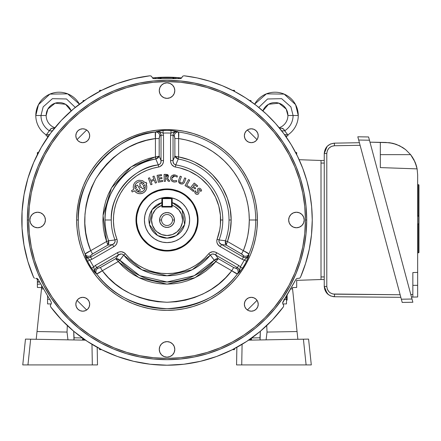 <?xml version="1.0" encoding="UTF-8"?>
<svg xmlns="http://www.w3.org/2000/svg" width="441" height="441" viewBox="0 0 441 441"><rect width="100%" height="100%" fill="white"/><g stroke="black" fill="none" stroke-linecap="round" stroke-linejoin="round"><path stroke-width="0.66" d="M172.205 202.634L172.205 207.055L161.853 207.055L172.205 207.055L172.205 202.634A18.114 18.114 0 0 1 167.029 238.107A18.114 18.114 0 0 0 172.205 202.634A18.114 18.114 0 0 1 167.029 238.107L157.613 235.544L149.427 224.535L152.029 209.723L161.853 202.568L156.93 204.878L152.977 208.461L150.232 213.036L149.201 216.448L148.849 219.993L149.631 225.274L150.998 228.565L154.174 232.848L156.93 235.108L160.072 236.789L165.248 238.085L170.579 237.826L173.986 236.789L178.566 234.05L181.086 231.525L183.065 228.565L184.862 223.543L185.209 219.993L184.426 214.717L182.15 209.894L179.884 207.138L175.601 203.963L172.205 202.568L182.028 209.723L184.636 224.535L176.45 235.544L167.029 238.173M167.029 197.381A22.612 22.612 0 0 1 189.641 219.993A22.612 22.612 0 0 1 167.029 242.605A22.612 22.612 0 0 1 144.416 219.993A22.612 22.612 0 0 1 167.029 197.381L171.444 197.816L175.683 199.106L179.592 201.195L183.021 204.007L185.832 207.43L187.921 211.338L189.211 215.583L189.641 219.993L189.211 224.403L187.921 228.647L185.832 232.556L183.021 235.985L179.592 238.796L175.683 240.885L171.444 242.17L167.029 242.605L162.619 242.17L158.38 240.885L154.466 238.796L151.043 235.985L148.231 232.556L146.142 228.647L144.852 224.403L144.416 219.993L144.852 215.583L146.142 211.338L148.231 207.43L151.043 204.007L154.466 201.195L158.38 199.106L162.619 197.816L167.029 197.381M161.533 219.993A5.501 5.501 0 0 0 167.029 225.494A5.501 5.501 0 0 0 172.53 219.993L174.471 219.993A7.442 7.442 0 0 1 167.029 227.435A7.442 7.442 0 0 1 159.592 219.993L161.533 219.993A5.501 5.501 0 0 1 167.029 214.497A5.501 5.501 0 0 1 172.53 219.993A5.501 5.501 0 0 1 167.029 225.494A5.501 5.501 0 0 1 161.533 219.993L159.592 219.993A7.442 7.442 0 0 1 167.029 212.551A7.442 7.442 0 0 1 174.471 219.993L172.53 219.993A5.501 5.501 0 0 0 167.029 214.497A5.501 5.501 0 0 0 161.533 219.993M171.56 207.055L172.205 206.41L171.56 206.41L171.56 207.055L171.56 206.41L162.503 206.41L162.503 198.643L161.853 198.643A0.645 0.645 0 0 1 162.503 197.998L171.56 197.998A0.645 0.645 0 0 1 172.205 198.643L172.205 205.357L174.68 206.482L178.853 209.922L181.587 214.591L182.557 219.916L182.337 222.622L180.507 227.71L177.039 231.867L172.359 234.579L167.029 235.522L161.704 234.579L157.024 231.867L155.105 229.943L152.421 225.246L151.506 219.916L152.476 214.591L155.21 209.922L157.145 208.02L161.853 205.357L161.853 207.055L161.853 202.634A18.114 18.114 0 0 0 167.029 238.107A18.114 18.114 0 0 1 161.853 202.634L161.853 205.357A15.529 15.529 0 0 0 154.548 229.226A15.529 15.529 0 0 0 179.515 229.226A15.529 15.529 0 0 0 172.205 205.357L172.205 198.643L171.56 198.643L171.56 197.998L162.503 197.998L162.503 198.643L171.56 198.643L171.56 206.41L162.503 206.41L162.503 207.055M174.471 219.993L173.903 217.148L172.293 214.734L169.879 213.119L167.029 212.551L164.184 213.119L161.77 214.734L160.155 217.148L159.592 219.993L160.155 222.843L161.77 225.257L164.184 226.867L167.029 227.435L169.879 226.867L172.293 225.257L173.903 222.843L174.471 219.993M161.853 206.41L162.503 206.41L162.503 197.998L161.853 198.643L161.853 205.357L161.853 198.643L171.56 198.643L171.56 206.41L172.205 206.41M258.233 135.723A6.935 6.935 0 0 1 251.298 142.658A6.935 6.935 0 0 1 244.364 135.723L244.893 138.38L246.398 140.629L248.647 142.129L251.298 142.658L253.95 142.129L256.199 140.629L257.704 138.38L258.233 135.723L257.704 133.072L256.199 130.823L253.95 129.318L251.298 128.794L248.647 129.318L246.398 130.823L244.893 133.072L244.364 135.723A6.935 6.935 0 0 1 251.298 128.794A6.935 6.935 0 0 1 258.233 135.723M89.694 135.723A6.935 6.935 0 0 1 82.765 142.658A6.935 6.935 0 0 1 75.83 135.723A6.935 6.935 0 0 1 82.765 128.794A6.935 6.935 0 0 1 89.694 135.723L89.17 133.072L87.665 130.823L85.416 129.318L82.765 128.794L80.108 129.318L77.859 130.823L76.359 133.072L75.83 135.723L76.359 138.38L77.859 140.629L80.108 142.129L82.765 142.658L85.416 142.129L87.665 140.629L89.17 138.38L89.694 135.723M258.233 304.262A6.935 6.935 0 0 1 251.298 311.197A6.935 6.935 0 0 1 244.364 304.262A6.935 6.935 0 0 1 251.298 297.328A6.935 6.935 0 0 1 258.233 304.262L257.704 301.611L256.199 299.362L253.95 297.857L251.298 297.328L248.647 297.857L246.398 299.362L244.893 301.611L244.364 304.262L244.893 306.914L246.398 309.163L248.647 310.668L251.298 311.197L253.95 310.668L256.199 309.163L257.704 306.914L258.233 304.262M89.694 304.262A6.935 6.935 0 0 1 82.765 311.197A6.935 6.935 0 0 1 75.83 304.262A6.935 6.935 0 0 1 82.765 297.328A6.935 6.935 0 0 1 89.694 304.262L89.17 301.611L87.665 299.362L85.416 297.857L82.765 297.328L80.108 297.857L77.859 299.362L76.359 301.611L75.83 304.262L76.359 306.914L77.859 309.163L80.108 310.668L82.765 311.197L85.416 310.668L87.665 309.163L89.17 306.914L89.694 304.262M174.796 349.388A7.762 7.762 0 0 1 167.029 357.155A7.762 7.762 0 0 1 159.267 349.388A7.762 7.762 0 0 1 167.029 341.626A7.762 7.762 0 0 1 174.796 349.388L174.206 346.417L172.519 343.897L170 342.216L167.029 341.626L164.058 342.216L161.544 343.897L159.857 346.417L159.267 349.388L159.857 352.359L161.544 354.878L164.058 356.56L167.029 357.155L170 356.56L172.519 354.878L174.206 352.359L174.796 349.388M45.401 219.993A7.762 7.762 0 0 1 37.634 227.76A7.762 7.762 0 0 1 29.872 219.993A7.762 7.762 0 0 1 37.634 212.231A7.762 7.762 0 0 1 45.401 219.993L44.811 217.022L43.124 214.502L40.605 212.821L37.634 212.231L34.663 212.821L32.143 214.502L30.462 217.022L29.872 219.993L30.462 222.964L32.143 225.483L34.663 227.165L37.634 227.76L40.605 227.165L43.124 225.483L44.811 222.964L45.401 219.993M304.191 219.993A7.762 7.762 0 0 1 296.424 227.76A7.762 7.762 0 0 1 288.662 219.993A7.762 7.762 0 0 1 296.424 212.231A7.762 7.762 0 0 1 304.191 219.993L303.601 217.022L301.914 214.502L299.395 212.821L296.424 212.231L293.458 212.821L290.939 214.502L289.252 217.022L288.662 219.993L289.252 222.964L290.939 225.483L293.458 227.165L296.424 227.76L299.395 227.165L301.914 225.483L303.601 222.964L304.191 219.993M174.796 90.598A7.762 7.762 0 0 1 167.029 98.36A7.762 7.762 0 0 1 159.267 90.598A7.762 7.762 0 0 1 167.029 82.836A7.762 7.762 0 0 1 174.796 90.598L174.206 87.627L172.519 85.107L170 83.426L167.029 82.836L164.058 83.426L161.544 85.107L159.857 87.627L159.267 90.598L159.857 93.569L161.544 96.088L164.058 97.77L167.029 98.36L170 97.77L172.519 96.088L174.206 93.569L174.796 90.598M27.348 219.993L28.643 219.993A138.386 138.386 0 0 1 167.029 81.607A138.386 138.386 0 0 1 305.42 219.993L306.716 219.993A139.681 139.681 0 0 0 167.029 80.312A139.681 139.681 0 0 0 27.348 219.993A139.681 139.681 0 0 1 167.029 80.312A139.681 139.681 0 0 1 306.716 219.993L306.043 206.305L304.031 192.745L300.696 179.448L296.082 166.538L290.222 154.146L283.172 142.388L275.008 131.379L265.802 121.225L255.642 112.02L244.634 103.85L232.876 96.805L220.483 90.945L207.579 86.326L194.283 82.996L180.722 80.984L167.029 80.312L153.341 80.984L139.78 82.996L126.484 86.326L113.58 90.945L101.187 96.805L89.429 103.85L78.415 112.02L68.261 121.225L59.055 131.379L50.891 142.388L43.841 154.146L37.981 166.538L33.362 179.448L30.032 192.745L28.02 206.305L27.348 219.993L28.02 233.686L30.032 247.247L33.362 260.543L37.981 273.448L43.841 285.84L50.891 297.598L59.055 308.606L68.261 318.766L78.415 327.972L89.429 336.136L101.187 343.181L113.58 349.046L126.484 353.66L139.78 356.99L153.341 359.002L167.029 359.674L180.722 359.002L194.283 356.99L207.579 353.66L220.483 349.046L232.876 343.181L244.634 336.136L255.642 327.972L265.802 318.766L275.008 308.606L283.172 297.598L290.222 285.84L296.082 273.448L300.696 260.543L304.031 247.247L306.043 233.686L306.716 219.993A139.681 139.681 0 0 1 167.029 359.674A139.681 139.681 0 0 1 27.348 219.993A139.681 139.681 0 0 0 167.029 359.674A139.681 139.681 0 0 0 306.716 219.993L305.42 219.993A138.386 138.386 0 0 1 167.029 358.384A138.386 138.386 0 0 1 28.643 219.993L27.348 219.993M312.25 219.993A145.216 145.216 0 0 1 300.475 277.273L299.615 278.216L298.011 278.359L299.621 278.21L300.475 277.273L305.585 263.475L309.273 249.231L311.5 234.689L312.25 219.993A145.216 145.216 0 0 0 184.145 75.791L197.149 77.936L209.905 81.249L222.308 85.708L234.259 91.276L245.654 97.902L256.397 105.531L266.408 114.103L275.597 123.552L283.894 133.794L291.231 144.742L297.543 156.312L302.78 168.407L306.897 180.926L309.863 193.77L311.649 206.829L312.25 219.993M282.609 302.995L295.994 279.296L296.854 278.508L298.011 278.359L296.854 278.508L295.994 279.296L282.868 302.024L282.609 302.995L283.061 304.24L282.609 302.995M78.333 219.993A88.696 88.696 0 0 0 85.124 254.033L85.697 256.949L87.55 261.259A89.556 89.556 0 0 0 91.552 268.194L94.357 271.954L96.601 273.911A88.696 88.696 0 0 0 237.462 273.911L239.7 271.954L242.506 268.194A89.556 89.556 0 0 0 246.513 261.259L248.366 256.949L248.939 254.033A88.696 88.696 0 0 0 255.73 219.993L257.406 219.993A90.372 90.372 0 0 1 167.029 310.365A90.372 90.372 0 0 1 76.657 219.993L78.333 219.993C75.896 175.667 118.838 133.667 155.552 132.041A3.881 3.715 -117.7 0 1 159.802 135.872L159.184 138.551L155.43 138.551C155.16 134.929 155.204 132.758 155.552 132.041L155.43 138.551C131.589 141.445 111.711 154.879 95.791 178.864C82.98 204.641 81.282 228.576 90.703 250.67L106.601 241.492L103.045 215.528L111.485 187.921L131.17 166.814L155.43 156.908L155.822 159.025C130.74 161.709 103.497 190.562 105.041 219.993A61.988 61.988 0 0 0 108.629 240.769L114.963 239.959A55.759 55.759 0 0 1 111.27 219.993L105.041 219.993A61.988 61.988 0 0 0 108.629 240.769L106.601 241.492L108.64 240.808L107.863 245.091L106.65 241.596L107.863 245.091L108.806 243.234L108.64 240.808L114.963 239.959L115.173 241.381L114.23 243.278L112.521 244.523L107.863 245.091L91.772 254.435L90.565 255.797L90.626 257.164L91.877 259.325L113.772 246.684C116.716 244.926 117.786 242.429 116.975 239.187A53.609 53.609 0 0 1 158.628 167.051C161.841 166.125 163.473 163.947 163.517 160.524L163.517 135.244L161.02 135.244L161.02 160.524L163.517 160.524L161.02 160.524C161.257 162.751 160.348 164.217 158.286 164.923L155.822 159.025A61.988 61.988 0 0 0 105.041 219.993L111.27 219.993A55.759 55.759 0 0 1 158.286 164.923L158.628 167.051L158.286 164.923C135.464 166.692 109.815 192.877 111.27 219.993A55.759 55.759 0 0 0 114.963 239.959L116.975 239.187L114.963 239.959C115.393 242.087 114.577 243.608 112.521 244.523L113.772 246.684L112.521 244.523L90.626 257.164C88.206 258.178 86.392 257.5 85.19 255.141C87.268 257.781 88.817 259.424 89.832 260.074A86.982 86.982 0 0 0 93.724 266.811L94.572 270.995L95.675 273.299L94.931 271.843L94.809 270.206L95.962 268.056L118.535 254.937L117.284 252.77L95.388 265.41L96.64 267.577L97.792 268.315L100.427 267.511L102.301 270.757C99.297 272.803 97.4 273.855 96.601 273.911A3.881 3.715 122.3 0 1 97.792 268.315L99.997 267.742L115.713 258.685L118.199 261.579L119.836 260.184L139.852 275.708L167.029 281.981L194.211 275.708L214.227 260.184L215.864 261.579L195.159 277.643L167.029 284.136L138.904 277.643L118.199 261.579L102.301 270.757C116.722 289.963 138.303 300.459 167.029 302.256C195.76 300.459 217.336 289.963 231.762 270.757L215.864 261.579L214.249 260.157L218.35 258.685L215.93 261.48L218.35 258.685L216.266 258.801L214.249 260.157L210.351 255.102A55.759 55.759 0 0 1 123.712 255.102L119.836 260.184A61.988 61.988 0 0 0 214.227 260.184L210.351 255.102L212.171 254.016L214.271 254.286L215.528 254.937L218.35 258.685L233.636 267.511L235.891 268.376L237.423 267.577L239.039 269.401L239.281 271.033L238.625 272.962L237.462 273.911A3.881 3.715 57.7 0 0 236.271 268.315L237.423 267.577L215.528 254.937L218.35 258.685L233.636 267.511L231.762 270.757L233.636 267.511L236.271 268.315A3.881 3.715 -122.3 0 1 237.462 273.911C236.663 273.855 234.766 272.808 231.762 270.757L237.462 273.911C221.983 295.057 198.511 306.655 167.029 308.689C135.552 306.655 112.075 295.057 96.601 273.911L102.301 270.757L108.447 277.747L115.349 283.993L122.912 289.423L131.038 293.965L139.626 297.559L148.562 300.156L157.735 301.732L167.029 302.256L176.323 301.732L185.501 300.156L194.437 297.559L203.025 293.965L211.151 289.423L218.714 283.993L225.61 277.747L231.762 270.757L215.864 261.579L211.09 266.612L205.798 271.094L200.054 274.98L193.924 278.227L187.48 280.79L180.799 282.642L173.958 283.761L167.029 284.136L160.105 283.761L153.264 282.642L146.577 280.79L140.133 278.227L134.009 274.98L128.265 271.094L122.973 266.612L118.199 261.579L102.301 270.757L100.427 267.511L115.713 258.685L119.814 260.157L118.133 261.48L115.713 258.685L118.535 254.937L121.165 253.983L122.581 254.209L123.712 255.102L119.814 260.157L117.797 258.801L115.713 258.685L118.535 254.937L96.64 267.577L97.792 268.315A3.881 3.715 -57.7 0 0 96.601 273.911L95.675 273.299C94.231 271.077 94.55 269.17 96.64 267.577L95.388 265.41L93.724 266.811C93.773 268.018 94.424 270.179 95.675 273.299L91.552 268.194L93.724 266.811L91.552 268.194A89.556 89.556 0 0 1 87.55 261.259L89.832 260.074L87.55 261.259L85.19 255.141L86.634 257.246L89.832 260.074L91.877 259.325L90.626 257.164L89.065 257.676L86.706 257.042L85.361 255.51L85.124 254.033A3.881 3.715 177.7 0 0 90.565 255.797L90.626 257.164L112.521 244.523L107.863 245.091L92.577 253.917L90.703 250.67L92.577 253.917L90.565 255.797A3.881 3.715 -2.3 0 1 85.124 254.033C85.571 253.366 87.428 252.246 90.703 250.67L85.124 254.033A88.696 88.696 0 0 1 78.333 219.993L76.657 219.993A90.372 90.372 0 0 1 167.029 129.621A90.372 90.372 0 0 1 257.406 219.993L249.292 219.993A82.263 82.263 0 0 0 178.627 138.551L178.506 132.041A88.696 88.696 0 0 1 248.939 254.033A3.881 3.715 2.3 0 1 243.498 255.797L241.486 253.917L243.36 250.67C246.635 252.246 248.492 253.366 248.939 254.033L243.36 250.67A82.263 82.263 0 0 0 249.292 219.993L255.73 219.993A88.696 88.696 0 0 0 178.506 132.041C178.859 132.758 178.903 134.929 178.627 138.551L178.627 156.908A64.143 64.143 0 0 1 231.172 219.993L229.017 219.993A61.988 61.988 0 0 0 178.241 159.025L178.627 156.908L178.203 159.019L174.879 156.208L178.511 156.902L174.879 156.208L174.879 138.551L178.627 138.551L174.879 138.551L174.261 135.872A3.881 3.715 117.7 0 1 178.506 132.041A3.881 3.715 -62.3 0 0 174.261 135.872L173.043 135.244L170.546 135.244L170.546 160.524L173.043 160.524L173.043 135.244C173.379 132.636 174.868 131.401 177.514 131.545C174.189 132.024 171.99 132.543 170.921 133.099A86.982 86.982 0 0 0 163.142 133.099L159.091 131.743L156.544 131.545L158.176 131.627L159.653 132.344L160.943 134.417L161.02 135.244L159.681 135.982L159.229 137.598L159.184 156.208L155.43 156.908L155.43 138.551L146.307 140.387L137.443 143.237L128.965 147.068L120.966 151.836L113.563 157.476L106.843 163.92L100.89 171.075L95.791 178.864L91.601 187.177L88.376 195.909L86.155 204.949L84.975 214.183L84.843 223.488L85.763 232.749L87.726 241.85L90.703 250.67L106.601 241.492L104.633 234.844L103.392 228.019L102.896 221.101L103.155 214.172L104.159 207.309L105.895 200.594L108.343 194.106L111.485 187.921L115.272 182.111L119.66 176.747L124.61 171.885L130.051 167.586L135.922 163.898L142.162 160.871L148.689 158.528L155.43 156.908L155.43 138.551L159.184 138.551L159.184 156.208L155.86 159.019L155.552 156.902L159.184 156.208L161.02 160.524L160.794 162.619L160.144 163.887L158.286 164.923L155.86 159.019L158.043 157.95L159.184 156.208L161.02 160.524L161.02 135.244L159.802 135.872A3.881 3.715 62.3 0 0 155.552 132.041L156.544 131.545C159.19 131.401 160.684 132.636 161.02 135.244L163.517 135.244L163.142 133.099C162.073 132.543 159.874 132.024 156.544 131.545L163.027 130.53L163.142 133.099L163.027 130.53A89.556 89.556 0 0 1 171.036 130.53L170.921 133.099L171.036 130.53L177.514 131.545L174.972 131.743L170.921 133.099L170.546 135.244L173.043 135.244L173.379 133.629L175.11 131.909L177.106 131.506L178.506 132.041L175.694 131.082L171.036 130.53A89.556 89.556 0 0 0 163.027 130.53L158.369 131.082L155.552 132.041A88.696 88.696 0 0 0 78.333 219.993M197.441 219.976L197.441 220.015A30.407 30.407 0 0 1 167.029 250.4A30.407 30.407 0 0 1 136.622 219.993A30.407 30.407 0 0 0 167.029 250.4A30.407 30.407 0 0 0 197.441 219.993L198.086 219.993A31.057 31.057 0 0 1 167.029 251.05A31.057 31.057 0 0 1 135.977 219.993L136.622 219.976M145.238 186.94A5.226 5.226 0 0 1 135.767 189.977L136.914 191.146L139.169 192.094L142.371 191.603L143.7 190.644L144.984 188.561L145.238 186.94L144.769 184.773A5.226 5.226 0 0 1 145.238 186.94M146.836 183.583L146.125 183.991L146.798 186.94A6.786 6.786 0 0 1 134.406 190.76L132.267 191.995L131.517 190.699L133.706 189.437L133.232 187.078L133.606 184.707L134.786 182.613L136.622 181.064L138.882 180.248L142.443 180.606L145.332 182.723L146.087 182.287L146.836 183.583L146.125 183.991A6.786 6.786 0 0 1 146.798 186.94L146.462 189.062L145.475 190.97L143.942 192.474L142.013 193.423L139.885 193.72L137.774 193.34L135.883 192.32L134.406 190.76M219.094 239.959A55.759 55.759 0 0 0 222.793 219.993L220.638 219.993A53.609 53.609 0 0 1 217.088 239.187L219.094 239.959L217.088 239.187C216.283 242.434 217.347 244.931 220.291 246.684L242.186 259.325L243.438 257.164L221.542 244.523L220.291 246.684L221.542 244.523C219.491 243.614 218.675 242.092 219.094 239.959L225.434 240.769A61.988 61.988 0 0 0 178.241 159.025L175.777 164.923L173.925 163.892L173.109 161.935L173.043 160.524L174.879 156.208L174.879 138.551L174.498 136.17L173.043 135.244L173.043 160.524L174.879 156.208L176.02 157.95L178.203 159.019L175.777 164.923C173.721 164.228 172.806 162.762 173.043 160.524L170.546 160.524C170.595 163.953 172.227 166.13 175.435 167.051L175.777 164.923L175.435 167.051A53.609 53.609 0 0 1 220.638 219.993L222.793 219.993A55.759 55.759 0 0 0 175.777 164.923A55.759 55.759 0 0 1 219.094 239.959L225.423 240.808L227.407 241.596L225.434 240.769A61.988 61.988 0 0 0 229.017 219.993L231.172 219.993A64.143 64.143 0 0 1 227.462 241.492L243.36 250.67L245.94 243.25L247.798 235.615L248.917 227.843L249.292 219.993L248.967 212.656L247.985 205.374L246.359 198.213L244.099 191.218L241.221 184.459L237.76 177.982L233.724 171.841L229.166 166.081L224.105 160.756L218.593 155.899L212.672 151.555L206.382 147.752L199.779 144.532L192.915 141.908L185.848 139.913L178.627 138.551L178.627 156.908L189.354 159.863L194.481 162.023L204.084 167.635L208.483 171.047L212.573 174.823L219.69 183.373L222.666 188.075L227.347 198.163L230.208 208.913L231.172 219.993L230.241 230.902L227.462 241.492L243.36 250.67L241.486 253.917L226.2 245.091L227.407 241.596L226.2 245.091L225.423 240.808L225.257 243.234L226.2 245.091L221.542 244.523L219.398 242.721L218.885 241.381L219.094 239.959M154.091 176.069L156.555 182.635L155.337 183.087L154.278 180.275L150.998 181.51L152.051 184.321L150.833 184.779L148.374 178.219L149.593 177.762L150.613 180.479L153.892 179.244L152.873 176.527L154.091 176.069L156.555 182.635M158.484 176.18L158.821 178.059L161.819 177.519L162.007 178.55L159.008 179.09L159.344 180.964L162.531 180.391L162.718 181.422L158.313 182.216L157.079 175.369L161.395 174.597L161.577 175.628L158.484 176.18L158.821 178.059L161.819 177.519M164.217 181.328L164.091 174.388L166.136 174.355L168.534 176.257L168.225 177.359L167.26 177.982L169.746 181.229L168.297 181.257L166.406 178.671L165.485 178.302L165.436 181.306L164.217 181.328L164.091 174.388L167.409 174.559L168.109 175.055L168.534 176.257M165.976 177.265L167.222 176.301L166.825 175.535L165.331 175.397L165.364 177.271L167.145 176.742L167.222 176.301L165.948 175.391M226.2 245.091L221.542 244.523L243.438 257.164L243.465 255.631L242.291 254.435L226.2 245.091M243.498 255.797A3.881 3.715 -177.7 0 0 248.939 254.033L248.492 255.863L246.624 257.434L244.998 257.676L243.438 257.164L243.498 255.797M244.231 260.074C245.246 259.424 246.795 257.781 248.873 255.141L246.513 261.259L244.231 260.074L247.429 257.246L248.873 255.141C247.671 257.5 245.858 258.178 243.438 257.164L242.186 259.325L244.231 260.074L242.186 259.325L220.291 246.684L217.832 244.474L216.9 242.467L216.796 240.262L219.745 229.755L220.417 224.893L220.428 215.263L218.769 205.953L215.495 197.077L210.715 188.919L207.799 185.187L201.052 178.561L197.259 175.722L189.013 171.097L180.077 167.999L174.366 166.764L171.786 164.725L170.843 162.723L170.546 160.524L170.546 135.244L170.921 133.099A86.982 86.982 0 0 0 163.142 133.099L163.517 135.244L163.517 160.524L163.22 162.718L162.277 164.719L159.697 166.764L152.801 168.308L147.151 170.209L141.748 172.723L136.66 175.821L131.942 179.465L127.664 183.61L123.866 188.202L120.602 193.191L117.918 198.511L115.834 204.095L114.384 209.872L113.591 215.776L113.453 221.735L113.976 227.672L115.156 233.515L117.267 240.257L116.788 243.509L115.525 245.323L113.772 246.684L91.877 259.325L89.832 260.074A86.982 86.982 0 0 0 93.724 266.811L95.388 265.41L117.284 252.77L119.335 251.932L121.54 251.745L124.599 252.958L129.384 258.161L133.855 262.103L138.733 265.526L143.959 268.382L149.477 270.647L155.204 272.279L161.081 273.271L167.029 273.602L172.982 273.271L178.859 272.279L184.586 270.647L190.099 268.382L195.33 265.526L200.208 262.103L204.674 258.161L209.464 252.963L212.518 251.75L214.723 251.932L216.779 252.77L238.669 265.41L240.339 266.811A86.982 86.982 0 0 0 244.231 260.074L246.513 261.259A89.556 89.556 0 0 1 242.506 268.194L238.388 273.299L239.491 270.995L240.339 266.811L238.669 265.41L216.779 252.77C213.78 251.1 211.085 251.425 208.681 253.746A53.609 53.609 0 0 1 125.382 253.746C122.973 251.425 120.272 251.1 117.284 252.77L118.535 254.937C120.343 253.614 122.069 253.669 123.712 255.102L125.382 253.746L123.712 255.102L141.875 269.76L167.029 275.757L192.188 269.76L210.351 255.102L208.681 253.746L210.351 255.102C211.983 253.669 213.709 253.614 215.528 254.937L216.779 252.77L215.528 254.937L237.423 267.577L238.669 265.41L237.423 267.577C239.513 269.17 239.832 271.077 238.388 273.299C239.634 270.179 240.284 268.018 240.339 266.811L242.506 268.194L240.339 266.811A86.982 86.982 0 0 0 244.231 260.074M195.027 188.963L192.684 187.072L191.471 188.572L194.007 190.617L193.323 191.46L189.762 188.583L194.227 183.054L197.695 185.854L197.017 186.697L194.58 184.729L193.367 186.229L195.71 188.12L195.027 188.963L192.684 187.072M188.963 187.938L185.027 185.644L188.577 179.553L189.702 180.209L186.697 185.363L189.509 187.001L188.963 187.938L185.027 185.644L188.577 179.553M180.49 183.809L178.539 181.885L178.765 179.9L180.182 176.174L181.4 176.637L179.724 181.306L180.182 182.348L180.882 182.772L182.188 182.872L182.971 182.282L184.685 177.888L185.904 178.351L184.217 182.734L182.723 183.963L181.03 183.98L179.289 183.07L178.467 181.642L178.765 179.9M174.796 176.042L171.891 178.076L171.907 179.052L172.315 179.934L173.484 180.793L176.681 180.584L176.488 181.747L174.112 182.072L172.177 181.416L170.739 179.592L170.59 177.822L171.091 176.516L172.067 175.507L174.972 174.917L177.343 175.937L177.15 177.1L175.116 176.108L173.809 176.047L172.222 177.144L171.891 178.076M144.769 184.773L143.105 185.738L144.334 187.872L142.465 188.946L141.247 186.846L140.255 187.419L139.483 186.091L140.481 185.512L139.521 183.853L141.39 182.772L142.355 184.443L143.959 183.517L142.57 182.381L140.877 181.786L139.086 181.797L137.405 182.414L136.026 183.566L135.122 185.11L134.792 186.874L135.078 188.643L136.556 187.789L135.591 186.124L137.432 185.06L140.376 190.154L138.535 191.218L137.3 189.09L135.767 189.977L137.3 189.09M137.432 185.06L140.376 190.154L138.535 191.218M143.105 185.738L144.334 187.872M142.465 188.946L141.247 186.846M135.078 188.643A5.226 5.226 0 0 1 143.959 183.517M197.292 222.975L196.857 225.924L195.126 231.63M190.534 239.287L186.323 243.498M181.367 246.811L175.86 249.093L170.011 250.256M164.052 250.256L158.203 249.093L155.392 248.085M147.741 243.498L143.523 239.287M140.216 234.325L137.934 228.818L136.771 222.975M136.771 217.016L137.206 214.061L138.937 208.356M143.523 200.705L147.741 196.488M152.696 193.175L158.203 190.898L164.052 189.735M170.011 189.735L172.966 190.17L178.666 191.901M186.323 196.488L190.534 200.705M193.847 205.66L196.129 211.167L197.292 217.016M136.622 219.993A30.407 30.407 0 0 1 167.029 189.586A30.407 30.407 0 0 1 197.441 219.993A30.407 30.407 0 0 0 167.029 189.586A30.407 30.407 0 0 0 136.622 219.993L135.977 219.993A31.057 31.057 0 0 1 167.029 188.941A31.057 31.057 0 0 1 198.086 219.993L197.441 219.993M198.086 219.993L197.491 226.051L195.721 231.878L192.855 237.247L188.991 241.955L184.283 245.813L178.914 248.685L173.087 250.449L167.029 251.05L160.971 250.449L155.149 248.685L149.78 245.813L145.072 241.955L141.208 237.247L138.342 231.878L136.572 226.051L135.977 219.993L136.572 213.935L138.342 208.108L141.208 202.739L145.072 198.037L149.78 194.172L155.149 191.3L160.971 189.536L167.029 188.941L173.087 189.536L178.914 191.3L184.283 194.172L188.991 198.037L192.855 202.739L195.721 208.108L197.491 213.935L198.086 219.993M172.067 175.507L173.462 174.923L174.972 174.917M189.702 180.209L186.697 185.363M189.762 188.583L194.227 183.054M198.345 194.012L197.232 194.464L196.058 194.161L195.098 193.224L194.602 191.736L195.694 190.721L196.124 192.684L197.331 193.031L197.656 192.425L197.524 189.217L198.279 188.384L199.657 188.197L200.958 189.101L201.62 190.633L200.721 191.46L199.916 189.652L198.897 189.498L199.018 192.684L198.345 194.012M167.993 178.726L169.746 181.229M157.079 175.369L161.395 174.597M150.998 181.51L152.051 184.321M182.094 77.054L182.905 76.061L184.145 75.791L182.894 76.067L181.268 78.305L180.154 78.658L153.909 78.658L152.795 78.305L151.969 77.054L152.795 78.305L153.909 78.658L180.154 78.658L181.268 78.305L181.968 77.401M33.588 277.273A145.216 145.216 0 0 1 149.912 75.791L151.158 76.061L151.969 77.054L151.153 76.056L149.912 75.791L133.32 78.746L117.179 83.603L101.711 90.295L87.125 98.74L73.614 108.811L61.36 120.387L50.528 133.303L41.267 147.388L33.703 162.448L27.932 178.285L24.035 194.679L22.067 211.421L22.05 228.278L23.985 245.02L27.849 261.425L33.588 277.273L34.448 278.216L33.588 277.273M35.704 278.42L37.209 278.508L38.069 279.296L51.195 302.024L51.443 303.165L50.77 304.51L51.443 303.165L51.195 302.024L38.069 279.296L37.209 278.508L35.704 278.42M50.704 306.919L50.318 305.701L50.77 304.51L50.318 305.712L50.704 306.919A145.216 145.216 0 0 0 283.359 306.919L272.505 319.813L260.223 331.362L246.695 341.411L232.087 349.823L216.608 356.488L200.457 361.311L183.858 364.233L167.029 365.209L150.205 364.233L133.606 361.311L117.455 356.488L101.976 349.823L87.368 341.411L73.834 331.362L61.558 319.813L50.704 306.919M283.287 304.51L283.745 305.707L283.359 306.919L283.745 305.696L283.061 304.24M28.643 219.993L29.31 206.432L31.3 192.998L34.602 179.823L39.177 167.034L44.982 154.758L51.966 143.11L60.053 132.201L69.176 122.14L79.237 113.017L90.146 104.93L101.794 97.946L114.07 92.141L126.859 87.566L140.034 84.264L153.468 82.274L167.029 81.607L180.595 82.274L194.029 84.264L207.204 87.566L219.987 92.141L232.269 97.946L243.917 104.93L254.826 113.017L264.887 122.14L274.004 132.201L282.097 143.11L289.081 154.758L294.886 167.034L299.461 179.823L302.758 192.998L304.753 206.432L305.42 219.993L304.753 233.559L302.758 246.993L299.461 260.168L294.886 272.951L289.081 285.228L282.097 296.876L274.004 307.785L264.887 317.851L254.826 326.968L243.917 335.061L232.269 342.04L219.987 347.85L207.204 352.425L194.029 355.722L180.595 357.717L167.029 358.384L153.468 357.717L140.034 355.722L126.859 352.425L114.07 347.85L101.794 342.04L90.146 335.061L79.237 326.968L69.176 317.851L60.053 307.785L51.966 296.876L44.982 285.228L39.177 272.951L34.602 260.168L31.3 246.993L29.31 233.559L28.643 219.993M257.406 219.993L256.971 211.134L255.67 202.364L253.514 193.759L250.527 185.407L246.734 177.392L242.175 169.785L236.889 162.663L230.935 156.092L224.364 150.133L217.242 144.852L209.635 140.293L201.614 136.501L193.263 133.513L184.663 131.357L175.887 130.056L167.029 129.621L158.17 130.056L149.4 131.357L140.795 133.513L132.449 136.501L124.428 140.293L116.821 144.852L109.699 150.133L103.128 156.092L97.174 162.663L91.888 169.785L87.329 177.392L83.536 185.407L80.549 193.759L78.393 202.364L77.092 211.134L76.657 219.993L77.092 228.851L78.393 237.627L80.549 246.227L83.536 254.578L87.329 262.593L91.888 270.201L97.174 277.328L103.128 283.899L109.699 289.853L116.821 295.134L124.428 299.698L132.449 303.485L140.795 306.473L149.4 308.628L158.17 309.929L167.029 310.365L175.887 309.929L184.663 308.628L193.263 306.473L201.614 303.485L209.635 299.698L217.242 295.134L224.364 289.853L230.935 283.899L236.889 277.328L242.175 270.201L246.734 262.593L250.527 254.578L253.514 246.227L255.67 237.627L256.971 228.851L257.406 219.993M161.235 77.66L158.418 77.66L158.407 78.658L158.418 77.66L155.386 77.66L155.37 78.658L155.386 77.66L161.897 77.66M287.135 294.307L287.135 295.917L286.49 295.917L287.135 295.917L287.135 300.123L287.135 294.638M296.688 287.449L296.688 280.366L321.009 279.517L296.688 280.366L296.688 287.449L292.411 287.598M283.899 299.334L286.49 299.378L286.49 295.757L286.49 303.904L282.874 303.97L286.49 303.904L286.49 299.378L284.417 299.34M295.476 152.498L296.688 152.542L295.613 152.503L296.688 152.542L296.688 154.598L296.688 152.542M285.277 136.06L286.49 136.082L285.277 136.06M286.49 137.421L286.49 136.082L286.49 137.421M299.141 159.708L321.009 160.474L299.141 159.708M321.009 279.517L321.009 160.474M159.262 78.658A3.881 3.881 0 0 1 161.864 77.66L172.199 77.66A3.881 3.881 0 0 1 174.801 78.658L172.199 77.66L161.864 77.66L159.262 78.658M159.565 78.41L161.527 77.671M250.946 100.537L249.6 100.537L250.946 100.537L250.968 101.75L250.946 100.537M234.485 90.339L234.529 91.546L234.485 90.339L232.429 90.339L234.485 90.339L234.529 91.546M172.828 77.71L174.493 78.41M175.656 78.658L175.645 77.66L175.656 78.658M178.677 77.66L175.645 77.66L178.677 77.66L178.693 78.658L178.677 77.66M172.53 77.66L172.166 77.66M101.634 90.339L99.578 90.339L99.534 91.546L99.578 90.339L101.634 90.339M84.463 100.537L83.117 100.537L83.095 101.75L83.117 100.537L84.463 100.537M47.573 136.082L47.573 137.421L47.573 136.082L48.786 136.06L47.573 136.082M38.582 152.498L37.375 152.542L37.375 154.593L37.375 152.542L38.582 152.498M83.117 339.454L83.095 338.241L83.117 339.454L84.463 339.454M99.578 349.652L99.534 348.44L99.578 349.652L101.634 349.652L99.578 349.652L99.534 348.44M232.429 349.652L234.485 349.652L234.529 348.44L234.485 349.652L232.429 349.652M249.6 339.454L250.946 339.454L250.968 338.241L250.946 339.454M37.375 284.213L37.375 287.449L41.652 287.598L41.652 285.498L41.652 287.598L42.887 287.642L37.375 287.449L37.375 282.113L39.646 282.031L37.375 282.113L37.375 284.213L37.683 284.202L38.582 284.169L37.375 284.213L37.375 281.788L39.464 281.711L37.375 281.788L37.375 282.113M39.96 284.12L38.582 284.169L39.96 284.12M47.573 295.757L47.573 303.904L51.189 303.97L47.573 303.904L47.573 299.378L48.786 299.356L47.573 299.378L47.573 295.757M49.64 299.34L50.164 299.334M41.652 287.598L39.96 287.538M37.375 280.244L37.375 279.682L38.273 279.655L37.375 279.682L37.375 281.788L37.375 279.682M257.031 139.626L247.401 129.996M86.662 129.996L77.032 139.626M77.032 300.36L86.662 309.995M247.401 309.995L257.031 300.36M296.688 280.244L296.688 281.788M287.488 364.916L284.131 364.916L287.488 364.916M278.712 364.916L284.131 364.916M260.08 339.95L259.986 337.8L251.739 337.944L259.986 337.8L260.355 331.257L260.08 339.95M251.475 338.137L251.425 340.099M266.094 339.846L267.031 332.067L266.739 325.574L267.031 332.067L297.052 331.544L292.57 288.91L290.421 288.949M297.862 339.289L292.57 288.91M238.074 364.916L236.563 364.916L236.867 347.315L236.563 364.916L241.729 364.916L242.092 344.311L241.729 364.916L238.074 364.916L311.302 364.916L308.584 339.101L248.581 340.149L305.392 339.157L303.408 339.195L306.109 364.916L303.408 339.195M308.193 339.112L305.392 339.157M310.905 364.916L311.302 364.916L308.584 339.101M241.729 364.916L309.78 364.916M152.388 77.925A142.823 142.823 0 0 1 181.67 77.925L167.029 77.169L152.388 77.925M36.675 278.348L37.375 279.886A142.823 142.823 0 0 1 36.675 278.348M41.211 287.582L41.939 288.921A142.823 142.823 0 0 1 41.211 287.582M292.118 288.921L292.846 287.582A142.823 142.823 0 0 1 292.118 288.921M284.125 129.671L281.882 128.171L284.131 129.671L286.005 132.598M287.615 134.593L285.674 132.129L287.615 134.593L284.484 134.593L288.32 134.593A23.29 23.29 0 0 0 298.265 115.509L295.575 104.638L284.186 94.115L266.403 93.85L254.628 104.17A23.29 23.29 0 0 1 298.265 115.509L293.089 115.509L290.9 106.871L281.639 98.663L267.56 98.977L258.762 107.417L267.56 98.977L281.639 98.663L290.9 106.871L293.089 115.509L287.912 115.509A12.938 12.938 0 0 1 279.181 127.741A12.938 12.938 0 0 0 287.912 115.509L298.265 115.509A23.29 23.29 0 0 1 288.32 134.593M285.41 135.889L287.912 135.889L287.912 134.593M285.674 132.129L284.869 130.889L281.694 130.889L284.776 130.74A18.114 18.114 0 0 0 293.089 115.509A18.114 18.114 0 0 1 284.776 130.74L284.125 129.665M283.293 128.811L282.979 128.596M282.631 128.408L280.267 128.122M262.88 110.9A12.938 12.938 0 0 1 287.912 115.509L286.181 109.043L278.899 103.177L268.525 104.291L262.88 110.9M280.801 128.122L279.396 128.122M281.347 128.122L279.495 128.122M46.448 134.593L49.579 134.593L46.448 134.593L46.95 134.036L46.448 134.593L45.737 134.593A23.29 23.29 0 0 1 35.798 115.509L46.151 115.509A12.938 12.938 0 0 1 71.183 110.9L65.538 104.291L55.164 103.177L47.882 109.043L46.151 115.509L40.974 115.509L43.163 106.871L52.424 98.663L66.503 98.977L75.301 107.417L66.503 98.977L52.424 98.663L43.163 106.871L40.974 115.509L35.798 115.509A23.29 23.29 0 0 1 79.435 104.17L67.66 93.85L49.877 94.115L38.488 104.638L35.798 115.509A23.29 23.29 0 0 0 45.737 134.593M52.363 130.889L49.194 130.889L46.95 134.036L49.194 130.889L52.363 130.889M54.568 128.122L51.432 128.408L49.287 130.74A18.114 18.114 0 0 1 40.974 115.509A18.114 18.114 0 0 0 49.287 130.74L50.748 128.833L51.674 128.303L54.816 128.122L52.176 128.171L50.743 128.838L52.176 128.171M46.151 135.889L48.648 135.889L46.151 135.889L46.151 134.593M55.053 127.802A12.938 12.938 0 0 1 46.151 115.509A12.938 12.938 0 0 0 54.882 127.741M54.32 128.122L53.262 128.122M54.667 128.122L53.796 128.122M48.108 132.526L48.389 132.129M48.383 132.129L48.097 132.537M417.655 216.487L417.655 223.46M418.95 216.068L418.707 184.718L418.718 216.211L417.655 216.123L417.897 184.663L417.897 215.991L418.707 216.046L418.95 184.977L418.95 223.405L418.707 252.765L418.707 223.879L417.655 223.978L418.707 223.918M357.816 136.782L368.582 136.969L357.816 136.782L358.687 140.034L369.453 140.221L369.282 139.588L369.453 140.221L358.687 140.034L402.203 302.432L412.87 302.245L402.203 302.432L401.949 301.484M412.87 302.245L368.582 136.969M412.175 299.654L412.004 299.026L401.338 299.213L412.004 299.026L369.453 140.221M358.516 139.4L401.508 299.836M358.07 137.735L358.351 138.788M396.338 144.383L392.925 143.353L385.869 142.449L369.977 142.173L389.425 142.708L396.338 144.383L402.716 147.526L405.604 149.604L410.621 154.648L380.324 154.648L410.621 154.648L415.003 161.968L417.109 168.875L380.324 167.591L380.324 142.349L380.324 167.591L417.109 168.875L416.491 166.185L416.855 167.646M418.707 223.405L418.95 252.506L418.95 223.841L417.897 223.94L417.897 252.825L418.707 252.765L418.707 223.879M418.707 223.664L418.707 216.542M417.655 184.404L417.897 216.228M418.95 223.841L418.707 252.765M417.897 223.94L417.897 252.825L417.897 223.94M412.848 285.338L417.655 285.338L417.655 296.986L411.486 297.091L412.848 297.069L412.848 272.566L417.655 272.4L417.655 285.338L412.848 285.338M417.655 272.4L417.655 174.79L417.109 168.875L417.655 174.79L417.655 272.4L412.848 272.566L412.848 294.483L410.797 294.516L412.848 294.483L412.848 297.069L417.655 296.986L417.655 272.648M412.798 157.74L410.621 154.648L413.829 159.526L416.486 166.174M415.455 163.071L412.352 157.046M414.171 160.188L413.834 159.537M416.166 165.088L415.058 162.084M389.425 142.708L392.925 143.353L399.612 145.778L405.604 149.604L410.621 154.648M389.629 142.735L389.249 142.686M405.604 149.604L402.716 147.526M416.861 167.652L415.891 164.245M369.282 139.588L369.123 138.976M368.836 137.923L368.648 137.217M410.929 295.018L411.062 295.503M333.087 296.639L334.51 296.749L330.574 295.939L327.244 293.684L324.598 289.075L328.258 294.582M330.513 143.987L334.416 143.149L330.513 143.987L327.216 146.247L330.513 143.987M334.416 143.149C328.269 143.887 324.879 147.338 324.245 153.501L327.216 146.247L324.245 153.501L324.245 286.396L326.792 286.413L326.792 153.512C327.266 148.893 329.807 146.302 334.421 145.75L360.099 145.298L334.421 145.75L334.416 143.149L359.404 142.713L334.416 143.149L334.421 145.75L331.489 146.379L329.019 148.071L327.371 150.574L326.792 153.512L324.245 153.501L326.792 153.512L326.792 286.413L324.245 286.396C324.89 292.603 328.313 296.049 334.51 296.749L334.487 294.175C329.84 293.651 327.272 291.06 326.792 286.413L327.376 289.368L329.041 291.876L330.204 292.841L332.983 294.015L400.141 294.748L334.487 294.175L334.51 296.749L400.836 297.328L334.51 296.749M321.009 160.518L324.245 160.403L321.009 160.518M321.009 163.06L324.245 163.06L321.009 163.06M321.009 276.931L324.245 276.931L321.009 276.931M321.009 279.473L324.245 279.583L321.009 279.473M327.244 293.684L324.245 286.396L324.245 153.501M49.932 364.916L55.351 364.916M36.195 339.289L37.011 331.544L67.032 332.067L67.964 339.846L67.032 332.067L67.324 325.574L67.032 332.067L37.011 331.544L36.195 339.289M41.493 288.91L37.011 331.544L41.493 288.91L43.642 288.949M73.983 339.95L73.708 331.257L74.077 337.8L82.324 337.944L74.077 337.8L73.983 339.95M82.638 340.099L82.588 338.137M95.989 364.916L92.329 364.916L91.971 344.311L92.329 364.916L97.5 364.916L97.196 347.315L97.5 364.916L27.954 364.916L30.655 339.195L25.473 339.101L22.761 364.916L92.329 364.916M30.655 339.195L85.482 340.149L30.655 339.195L27.954 364.916L24.283 364.916M28.671 339.157L25.473 339.101L22.761 364.916L23.158 364.916M286.49 300.123L287.135 300.123M417.897 184.663L418.707 184.718"/></g></svg>
